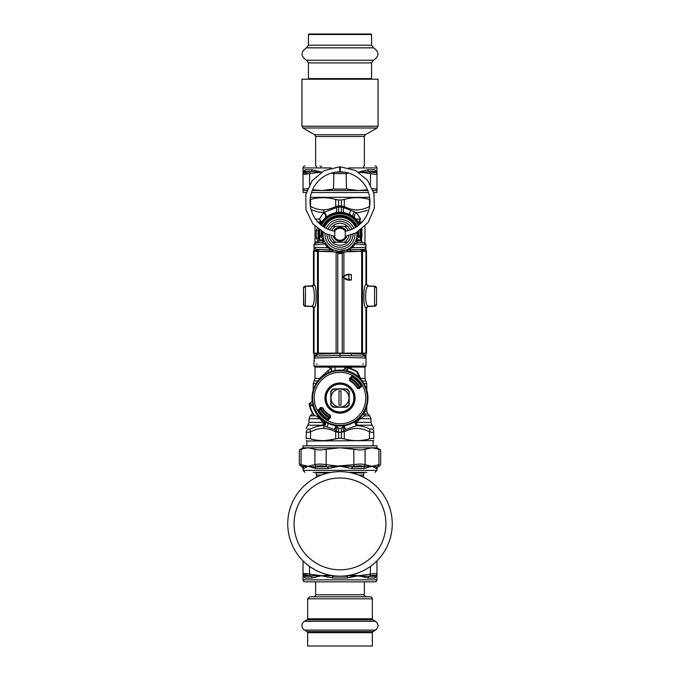 <?xml version="1.0" encoding="UTF-8"?>
<svg xmlns="http://www.w3.org/2000/svg" width="680" height="680" viewBox="0 0 680 680"><rect width="100%" height="100%" fill="white"/><g stroke="black" fill="none" stroke-linecap="round" stroke-linejoin="round"><path stroke-width="1.02" d="M317.288 364.106L316.506 364.106M362.712 364.106L363.494 364.106M314.313 361.361L314.032 353.115M315.528 356.107L314.032 358.046L317.024 354.178L340 353.337L340 357.204L314.032 358.046L315.528 356.107L340 355.274L351.679 355.674L351.016 353.736L340 353.337M340 357.204L365.967 358.046L364.471 356.107L365.967 358.046A1.998 1.998 0 0 0 364.471 356.107L362.975 354.178L351.016 353.736M364.216 251.226L364.216 250.3L365.967 250.3L365.967 247.316A1.998 1.998 0 0 1 364.038 249.314L347.319 249.9A1.998 1.581 -92 0 0 346.443 250.274L347.871 251.005A3.995 1.436 -118.6 0 0 348.075 251.727M347.871 251.005L349.69 251.778L350.54 249.781L348.891 249.84M351.892 246.389L352.393 247.758L355.232 243.805L365.967 245.021L365.967 247.316L352.393 247.758L346.995 249.875A1.998 1.708 67.8 0 0 346.418 249.985L346.443 250.274M348.611 249.39A1.998 0.493 61.4 0 0 348.143 249.16L349.537 248.31M347.174 249.653L346.664 249.883M349.741 248.166L351.645 246.619M351.942 246.338L354.679 242.802L355.232 243.805L357.756 242.242A1.998 1.998 97 0 1 356.107 239.632L356.864 240.321L360.808 240.848M323.076 232.883L322.532 232.39L321.903 232.832L321.903 235.433L323.076 232.883A1.998 0.629 4.7 0 1 322.592 233.249L322.532 232.39A17.561 17.561 0 0 1 322.575 232.093M323.646 238.841A3.995 1.385 -15.6 0 1 323.034 239.912A19.184 13.149 94 0 0 323.136 240.321L322.243 242.242A1.998 1.998 147.6 0 0 323.892 239.632L323.62 238.748M323.45 238.076L323.127 236.164M323.111 236.028L323.017 234.26A3.995 3.74 -0 0 1 321.649 237.09L322.592 233.249M316.055 243.006L317.271 242.853L319.022 240.873L323.136 240.321L323.901 239.666M324.368 240.89L324.981 242.174M325.312 242.785L328.058 246.338L327.607 247.758L332.681 249.9A1.998 1.581 -88 0 1 333.557 250.274L333.582 249.985A1.998 1.708 112.2 0 0 333.004 249.875M328.21 246.483L328.942 247.146M330.846 248.565L333.268 249.849M346.418 249.985L339.252 251.226M338.742 251.2L333.974 250.138M355.674 240.797L354.679 242.802M356.354 238.841L356.107 239.632A1.998 1.998 0 0 0 357.756 242.242L356.864 240.321A19.193 13.149 -94 0 0 356.966 239.912L360.978 239.912L359.805 237.09L358.096 235.433L358.36 237.09L356.966 239.912A3.995 1.385 -164.4 0 1 356.354 238.841L356.43 238.544M359.788 237.09L358.36 237.09A3.995 3.74 180 0 1 356.983 234.269L356.983 234.345M356.906 235.858L356.6 237.813M356.923 232.925A3.995 3.978 175.5 0 0 358.096 235.433L357.408 233.249A1.998 0.629 -4.7 0 1 356.923 232.883L357.467 232.381A17.561 17.561 0 0 0 357.425 232.093M315.784 243.041L314.032 245.021L315.784 243.041L322.243 242.242L324.768 243.805L325.32 242.802L326.561 244.647M324.768 243.805L327.607 247.758L314.032 247.316L314.032 245.021A1.998 1.998 0 0 1 315.741 243.041A1.998 1.998 0 0 0 314.032 245.021L324.768 243.805M314.032 251.226L314.032 250.3L315.784 250.3L315.962 249.314L314.032 247.316L315.962 249.314L332.681 249.9M312.375 306.374L312.724 306.595A1.998 1.998 0 0 0 312.103 306.476L312.724 306.603A1.998 1.998 0 0 0 312.103 306.476L312.724 306.595M314.032 355.053L315.784 355.053L315.784 353.132M314.789 356.473L314.347 356.975M315.877 355.98L315.784 355.053L316.837 355.019M329.46 249.781L330.31 251.778L333.557 250.274M336.651 252.382L343.349 252.382A38.956 38.956 0 0 0 336.651 252.382M364.123 355.98L364.216 355.053L363.162 355.019M357.408 233.249L357.467 232.39L358.096 232.832L358.096 235.433L356.923 232.883M323.076 232.925A3.995 3.978 4.5 0 1 321.903 235.433L320.212 237.09L321.64 237.09L323.034 239.912L319.022 239.912L321.028 234.727A3.995 3.953 178.6 0 1 320.56 236.674M303.442 304.291L304.708 306.034M303.628 305.082L303.442 288.184L303.832 304.19M304.317 286.484L305.371 286.135L303.442 288.184A1.998 1.998 -0 0 1 305.439 286.186L305.439 306.178A1.998 1.998 -0 0 1 303.442 304.181L303.51 304.75M303.628 287.291L303.442 288.184A1.998 1.998 -0 0 1 305.439 286.203L311.993 286.203A1.998 1.998 91.6 0 0 313.99 284.206L311.474 286.186M303.51 287.623L303.442 288.082M312.655 285.804A1.998 1.998 0 0 1 312.103 285.898L305.371 286.135L312.655 285.804A1.998 1.998 0 0 1 312.103 285.898L312.341 285.982M314.032 250.3L314.032 247.316M321.903 232.832L321.649 235.679M321.767 242.301L320.221 242.496M319.991 240.746L321.436 240.55M322.243 242.242A1.998 1.998 83 0 0 323.892 239.632M359.44 236.674A3.995 3.953 1.4 0 1 358.972 234.727A18.98 18.98 0 0 1 358.955 235.246A18.98 18.98 0 0 0 358.972 234.727L358.743 231.293A18.98 18.98 0 0 1 358.929 232.934A18.98 18.98 0 0 0 358.743 231.293A18.98 18.98 0 0 1 358.972 234.727L358.351 233.036L358.351 235.679M358.199 231.633A18.394 18.394 0 0 1 358.351 233.036L358.096 232.832M361.207 250.41L364.216 250.3L364.038 249.314A1.998 1.998 0 0 0 365.967 247.316A1.998 1.998 0 0 1 364.038 249.314M358.232 242.301L359.779 242.496M357.756 242.242L364.216 243.041L365.967 245.021A1.998 1.998 0 0 0 364.259 243.041A1.998 1.998 0 0 1 365.967 245.021L364.216 243.041M365.967 250.3L365.967 251.226M367.387 286.101L374.637 286.135L376.558 288.201A1.998 1.998 180 0 0 374.561 286.186L374.561 306.178A1.998 1.998 180 0 0 376.558 304.181L376.558 288.201A1.998 1.998 180 0 0 374.561 286.203L368.526 286.186L366.528 284.189L366.528 251.226L350.897 251.277L343.57 252.169L342.244 253.138A38.157 38.157 180 0 0 342.244 253.13L342.244 253.138A4.998 4.998 -0 0 1 337.756 253.13L337.756 253.13A38.157 38.157 180 0 0 337.748 253.138L337.739 353.158L366.528 353.107L366.528 308.159L368.288 306.178M376.372 287.291L376.558 288.184A1.998 1.998 180 0 0 374.561 286.203L368.007 286.203L366.01 284.206A12.019 0.629 90 0 0 365.933 284.291C363.128 285.43 363.128 306.977 365.933 308.082A12.019 0.629 90 0 0 366.01 308.176L366.528 308.159M367.344 285.804L375.683 286.484M376.49 287.623L376.558 288.082M375.683 305.898L367.276 306.595A1.998 1.998 0 0 1 367.897 306.476L374.96 306.187L376.558 304.291M367.276 306.595A1.998 1.998 0 0 1 367.897 306.476L367.625 306.374M365.967 353.115L365.967 355.053L364.216 355.053L364.216 353.132M365.967 366.103L364.973 367.098L315.027 367.098L314.032 366.103L365.967 366.103L365.967 355.053M305.371 306.247L312.103 306.476L304.317 305.898M321.801 231.633A18.394 18.394 0 0 0 321.649 233.036L321.139 234.26A3.995 3.519 -137.6 0 1 320.399 236.886M321.139 234.26L321.028 234.727A18.98 18.98 0 0 1 321.257 231.293L321.028 234.727A18.98 18.98 0 0 0 321.07 235.577A18.98 18.98 0 0 1 321.028 234.727M358.861 234.26A3.995 3.519 -42.4 0 0 359.601 236.886M363.945 243.006L362.729 242.853L360.978 240.873L360.978 239.912M322.771 226.304A18.98 18.98 0 0 1 357.229 226.304L350.225 218.28L340 215.288L329.774 218.28L322.771 226.304M319.022 240.814A21.973 21.973 0 0 1 318.572 229.406L318.546 229.517M320.356 224.417A21.973 21.973 0 0 1 359.644 224.417M361.93 232.849L361.428 229.406A21.973 21.973 0 0 1 360.978 240.814M361.301 239.641L361.42 239.165M360.451 223.686L359.703 221.935A3.995 2.083 151.7 0 0 359.337 223.83L359.21 223.601M358.819 222.921L356.957 220.294M359.337 223.83A3.995 3.587 151.7 0 1 360.629 219.113L356.507 212.661A3.995 3.094 133.7 0 0 355.181 218.374L347.692 213.681M345.686 213.035L337.841 212.398M336.642 212.551L333.736 213.206M329.783 214.812L329.298 215.067M329.298 215.076L323.808 219.41M323.076 220.252L320.662 223.83A3.995 3.587 28.3 0 0 319.37 219.113L323.493 212.661A3.995 3.094 46.3 0 1 324.819 218.374L325.389 217.855A3.995 2.865 48.3 0 0 324.232 212.347L318.886 212.228L311.108 209.737M318.027 234.473L318.027 234.481A21.879 21.777 -90 0 0 318.325 237.889L318.359 238.051M318.223 237.175L318.291 237.66M317.254 228.327L316.531 230.307L318.325 230.639A21.879 21.777 -90 0 0 318.027 234.073M318.452 238.578L318.945 240.558M348.211 230.605A8.993 8.993 0 0 0 344.114 226.27L332.46 226.27A10.99 10.99 0 0 0 329.876 229.993M329.035 234.982A10.99 10.99 0 0 0 347.539 242.258A10.99 10.99 0 0 0 350.965 234.982M347.539 242.258L332.46 242.258M350.124 229.993A10.99 10.99 0 0 0 332.46 226.27M344.114 226.27L347.539 226.27M340.587 251.234A16.983 16.983 0 0 0 356.873 232.399A16.983 16.983 0 0 1 340.587 251.234A16.983 16.983 0 0 1 323.127 232.399A16.983 16.983 0 0 0 340.587 251.234M355.538 227.409A16.983 16.983 0 0 0 324.462 227.409A16.983 16.983 0 0 1 355.538 227.409M348.993 398.063A8.993 8.993 0 0 1 340 407.048L333.684 407.048A10.99 10.99 0 0 1 331.007 404.379L331.007 398.063A8.993 8.993 0 0 1 340 389.07A8.993 8.993 0 0 1 348.993 398.063L348.993 404.379A10.99 10.99 0 0 1 346.315 407.048L340 407.048A8.993 8.993 0 0 1 331.007 398.063L331.007 391.748A10.99 10.99 0 0 1 333.684 389.07L346.315 389.07A10.99 10.99 0 0 1 348.993 391.748L348.993 398.063M341.003 405.144L341.003 390.983L338.997 390.983L338.997 405.144L341.003 405.144M313.599 415.166A31.458 31.458 0 0 1 309.306 404.974A1.003 0.739 -12.7 0 1 309.629 404.26L310.233 403.257L312.825 405.662L309.944 405.628A30.991 30.991 0 0 0 313.99 414.911A1.998 1.071 -65 0 0 314.423 415.888A1.998 1.998 0 0 1 313.599 415.166L320.144 417.452L322.091 419.534A27.965 27.965 0 0 0 361.479 380.154L361.734 380.74A1.998 1.989 -25 0 1 361.488 380.341L359.712 377.868A28.22 28.22 0 0 0 347.607 370.889L347.48 371.331L342.983 370.277L346.197 367.693A1.003 0.739 -77.3 0 1 346.911 367.37L347.565 368.007L347.607 370.889L345.194 368.296L346.911 367.37A31.458 31.458 0 0 1 357.102 371.654L356.855 372.053A1.998 1.071 155 0 1 357.833 372.487A1.998 1.998 0 0 0 357.102 371.654M346.197 367.693L347.565 368.007A30.991 30.991 0 0 1 356.855 372.053L359.712 377.868L359.388 378.207L361.734 380.74M361.089 385.45A24.573 24.573 0 0 0 360.995 385.305A24.573 24.573 0 0 0 360.714 384.846M359.236 388.221L357.663 388.008L359.236 388.221L360.017 386.793A720.027 25.126 -45 0 0 360.731 386.036L360.663 384.761A24.573 24.573 0 0 0 352.775 377.077M357.663 388.008A20.323 20.323 0 0 0 350.055 380.4L349.699 378.845L351.942 376.592L352.027 377.332A720.027 25.126 -45 0 0 351.271 378.046A16711.553 583.219 -45 0 0 350.888 377.833L349.843 378.828L349.409 378.565L351.662 376.312L353.379 376.108A25.712 25.712 0 0 1 361.955 384.684L361.615 384.888A25.313 25.313 0 0 0 353.166 376.448L353.294 377.4L352.758 377.069A24.573 24.573 0 0 0 352.614 376.975M318.911 410.677A24.573 24.573 0 0 0 319.005 410.822L319.337 411.357A24.573 24.573 0 0 0 319.337 411.357A24.573 24.573 0 0 0 327.225 419.05M319.337 411.357L318.385 411.23A25.313 25.313 0 0 0 326.833 419.679L326.621 420.019A25.712 25.712 0 0 1 318.045 411.442L318.537 410.006L319.269 410.091A720.027 25.126 135 0 1 319.982 409.326L320.764 407.906L322.337 408.119A20.323 20.323 0 0 0 329.945 415.726L330.157 417.299L329.111 418.293A16711.553 583.219 135 0 1 328.729 418.081A720.027 25.126 135 0 1 327.973 418.795L327.241 419.058A24.573 24.573 0 0 0 327.386 419.152M345.194 368.271L342.983 370.277A27.965 27.965 0 0 0 312.197 401.047L310.173 403.257A1.003 1.003 0 0 0 309.196 404.455A31.458 31.458 0 0 0 309.306 404.974L310.173 403.257A1.003 1.003 0 0 0 309.196 404.455A31.458 31.458 0 0 0 309.306 404.974L309.944 405.628L309.629 404.26M346.894 388.875L333.106 388.875A11.483 11.483 0 0 0 330.811 391.17L330.811 404.957A11.483 11.483 0 0 0 333.106 407.252L346.894 407.252A11.483 11.483 0 0 0 349.188 404.957L349.188 391.17A11.483 11.483 0 0 0 346.894 388.875M352.707 391.119A14.484 14.484 0 0 0 327.632 390.524A14.484 14.484 0 0 0 339.66 412.539A14.484 14.484 0 0 0 352.707 391.119A14.484 14.484 0 0 0 327.632 390.524A14.484 14.484 0 0 0 339.66 412.539A14.484 14.484 0 0 0 352.707 391.119M310.207 403.257L312.197 401.047L313.276 405.543L312.825 405.662A28.22 28.22 0 0 0 319.804 417.775L322.277 419.551A1.998 1.989 -65 0 1 322.677 419.798M318.036 417.571L321.649 419.262A2.014 2.014 32.1 0 1 322.091 419.534M361.488 380.341L357.833 372.487M361.479 380.154A2.014 2.014 57.9 0 1 361.199 379.712M352.027 377.332L352.758 377.069M319.269 410.091L319.005 410.822M327.241 419.058L326.706 418.719L326.833 419.679L328.058 419.526L327.973 418.795M329.945 415.726L330.284 415.352A19.839 19.839 0 0 1 322.711 407.779L322.363 407.975A20.23 20.23 0 0 0 330.089 415.701L330.591 417.562L330.284 415.352M322.337 408.119L320.501 407.473L318.537 410.006L320.764 407.906M330.591 417.562L328.338 419.806L330.157 417.299M360.731 386.036L361.751 386.401L359.219 388.365L361.462 386.121L361.615 384.888L360.663 384.761M349.843 378.828L350.055 380.4M359.499 388.646L357.637 388.152A20.23 20.23 0 0 0 349.911 380.426L349.409 378.565M346.911 367.37A31.458 31.458 0 0 0 346.392 367.26L346.392 367.26A1.003 1.003 0 0 0 345.194 368.237A1.003 1.003 0 0 1 346.392 367.26A31.458 31.458 0 0 1 346.911 367.37M350.14 368.279L351.951 367.098M361.573 242.292L361.947 228.999M329.358 418.081A22.669 22.669 0 0 1 319.982 408.705M350.642 378.046A22.669 22.669 0 0 1 360.017 387.421M330.106 417.35A21.675 21.675 0 0 1 320.714 407.957M359.286 388.17A21.675 21.675 0 0 0 349.894 378.777M327.794 418.923A24.174 24.174 0 0 1 319.141 410.269M352.206 377.196A24.174 24.174 0 0 1 360.859 385.857M366.767 406.164L366.767 411.188L367.94 414.018L365.262 414.018A3.995 3.791 25.3 0 1 364.08 412.284M364.276 411.952A3.995 3.612 90 0 0 365.262 414.018L364.539 415.871L360.213 418.693L370.966 418.693L370.966 422.374L372.13 425.204L357.323 425.204A3.995 3.103 52.2 0 1 355.385 421.421M359.771 417.843L360.213 418.693L356.694 422.374A3.995 1.802 52.2 0 1 356.107 420.92M360.417 425.977L356.779 425.663L345.346 429.556L342.992 426.292A1.998 1.998 0 0 1 341.402 428.153L341.402 438.328A65.305 65.305 0 0 1 338.598 438.328L338.598 432.327L335.707 431.842A3.995 1.827 -63.1 0 1 336.09 430.984L334.653 429.556L335.801 425.247M342.609 427.372L343.91 430.984L345.346 429.556L344.199 425.247M343.255 425.833L342.992 426.292A1.998 1.998 0 0 1 343.06 425.858L342.992 426.292L343.06 425.858M315.027 226.253L315.027 242.428L317.883 242.675M328.041 423.342A3.995 2.312 -61.4 0 1 326.825 426.887L334.653 429.556L337.025 426.479L336.745 425.833M341.402 215.925L341.402 215.339M353.694 217.081A3.995 2.567 128.5 0 1 354.611 211.854L356.507 212.661L359.142 212.508L367.412 210.367M370.966 422.374L356.694 422.374A3.995 2.15 90 0 0 357.323 425.204A39.253 15.147 170.7 0 1 356.779 425.663C360.782 425.671 365.126 426.785 369.818 429.021L372.3 429.021C372.683 424.481 372.683 424.481 372.3 429.021A3.995 3.655 180 0 1 373.762 431.842C373.66 432.556 372.232 432.556 369.469 431.842A3.995 1.827 -63.1 0 0 369.818 429.021M344.386 212.738A3.995 1.692 101.5 0 1 343.74 207.646L341.402 207.188L341.402 205.998L344.293 206.474C352.682 211.012 361.072 211.012 369.469 206.474A3.995 1.827 -116.9 0 1 369.554 206.72M354.611 211.854L343.74 207.646A3.995 1.827 -63.1 0 0 344.293 206.474L344.293 199.444L341.402 199.911L341.402 212.27L338.598 212.27L338.598 199.988L341.402 199.988M354.832 421.77A3.995 3.043 -126.4 0 0 356.779 425.663M363.111 413.814L364.539 415.871L369.793 415.871L364.539 415.871M337.067 426.692L336.94 425.858A1.998 1.998 0 0 1 337.008 426.292L337.008 426.292A1.998 1.998 0 0 0 338.598 428.153L338.598 432.327L344.293 431.842A3.995 1.827 -116.9 0 0 343.91 430.984L341.402 432.208M337.425 427.423L336.09 430.984L338.598 432.208M347.82 367.098L348.177 367.684M344.998 368.058L345.236 367.098A1.998 1.998 0 0 0 344.998 368.058L344.998 367.982M335.614 212.738A3.995 1.692 78.5 0 0 336.26 207.646L324.232 212.347A3.995 1.998 -91.6 0 1 323.731 209.831C327.318 209.797 331.313 208.675 335.707 206.474L338.598 205.998L338.598 207.188L336.26 207.646A3.995 1.827 -116.9 0 1 335.707 206.474L335.707 199.444C327.318 197.149 318.928 197.149 310.53 199.444L310.123 199.546M315.027 226.712L315.469 226.695M318.376 242.344L318.155 241.935L318.673 242.003M315.027 241.816L318.155 241.935L316.531 238.221L318.325 237.889M326.825 426.887L323.221 425.663A39.236 15.147 -170.7 0 1 322.677 425.204A3.995 3.103 127.8 0 0 324.615 421.421M373.762 431.842C373.762 427.312 373.762 427.312 373.762 431.842L373.762 438.872L373.762 431.842M372.13 425.204L373.762 428.621M341.402 438.404L344.293 438.872L341.402 438.328A65.305 65.305 180 0 1 338.598 438.328L335.707 438.872C327.318 441.175 318.928 441.175 310.53 438.872C307.776 438.183 306.349 438.183 306.238 438.872L306.238 431.842L306.238 438.872C306.238 441.175 306.238 441.175 306.238 438.872C306.238 441.175 306.238 441.175 306.238 438.872M310.53 438.872L310.53 431.842C307.768 432.556 306.34 432.556 306.238 431.842C306.238 427.312 306.238 427.312 306.238 431.842L307.7 429.021C307.317 424.481 307.317 424.481 307.7 429.021L310.182 429.021C314.874 426.785 319.218 425.671 323.221 425.663A3.995 3.043 -53.6 0 0 325.168 421.77M306.944 445.8L306.944 441.006L373.762 440.606M369.597 206.44L369.469 199.444C361.072 197.123 352.682 197.123 344.293 199.444L341.402 199.911M338.598 199.988L335.631 199.427M310.377 197.31L369.623 197.31M335.002 368.058L334.968 370.549A1.998 1.998 0 0 0 335.002 370.158L335.002 368.058A1.998 1.998 0 0 0 334.764 367.098L335.002 367.999M341.402 428.306L338.598 428.306M332.197 371.203L331.245 369.027L328.032 370.608L319.583 378.428A3.995 2.686 -140.3 0 1 319.71 378.811M332.18 367.098L331.245 369.027L328.032 367.081M319.931 418.455L318.155 417.63M323.892 420.92L323.306 422.374L319.787 418.693L309.034 418.693L310.207 415.871L314.381 415.871M325.924 422.229A3.995 2.78 -55.8 0 1 324.216 425.995A3.995 1.998 -88.4 0 0 323.731 428.493C319.77 428.306 315.375 429.42 310.53 431.842A3.995 1.827 -116.9 0 1 310.182 429.021M369.469 438.872L369.469 431.842C361.08 427.312 352.682 427.312 344.293 431.842L344.293 438.872C352.682 441.192 361.072 441.192 369.469 438.872C372.224 438.183 373.651 438.183 373.762 438.872C373.762 441.175 373.762 441.175 373.762 438.872C373.762 441.175 373.762 441.175 373.762 438.872M335.537 438.923L325.626 440.538M338.598 438.404L335.707 438.872L335.707 431.842C331.313 429.641 327.318 428.527 323.731 428.493M318.121 197.999L322.456 197.719M338.598 199.911L335.707 199.444M320.662 223.83A3.995 2.083 28.3 0 0 320.297 221.935L319.549 223.686M338.598 215.925L338.598 215.339M331.976 251.736L313.471 251.226L313.471 284.189M313.99 308.176A12.019 0.629 -90 0 0 314.067 308.082L312.069 306.102A10.03 0.629 -90 0 1 312.001 306.178L312.001 306.178A10.03 0.629 -90 0 0 312.001 306.178A1.998 1.998 -88.4 0 1 313.99 308.176L311.712 306.178M333.837 251.957L329.103 251.277L313.471 251.226M346.171 251.957L343.57 252.169L342.261 253.138L337.739 253.138L336.43 252.169L333.999 251.974M336.43 252.169L337.756 253.138M312.069 306.102C315.095 305.184 315.095 287.224 312.069 286.28A10.03 0.629 -90 0 0 311.993 286.203L305.439 286.203A1.998 1.998 -0 0 0 303.442 288.201M317.509 251.26L317.509 353.132L314.067 353.115L314.067 308.082C316.872 306.977 316.872 285.43 314.067 284.291A12.019 0.629 -90 0 0 313.99 284.206M366.01 308.176L368.007 306.178A10.03 0.629 90 0 0 368.007 306.178A10.03 0.629 90 0 1 367.931 306.102C364.905 305.184 364.905 287.224 367.931 286.28L365.933 284.291L365.933 251.243L362.491 251.26L362.491 353.132M317.509 353.132L337.739 353.158M313.471 308.159L313.471 353.107L314.067 353.115M368.526 286.186L368.007 286.203A10.03 0.629 90 0 0 367.931 286.28M347.999 251.745L362.491 251.26M348.95 274.533L346.324 274.677L349.333 274.133M343.57 252.169L346.01 251.974M365.933 251.243L366.528 251.226M376.558 293.114L376.558 302.583M348.849 274.142L348.925 279.735L351.348 279.726C350.404 280.236 352.648 280.135 348.849 280.135L351.348 279.726L351.348 274.533L346.528 275.026L342.754 277.134L348.381 279.735M346.324 279.599L348.322 280.135L346.324 279.599L342.457 277.134L346.528 279.25M348.381 274.541L346.324 274.677L342.457 277.134L346.528 275.026M334.492 236.308L325.397 233.554L312.927 223.907L305.966 209.763L305.804 194.531L312.137 180.676L324.25 170.578L339.567 166.838L339.873 171.827A29.962 29.962 0 0 0 334.789 231.293L334.713 237.09A5.992 5.992 0 0 0 345.287 237.09L345.644 236.292A5.992 5.992 0 0 1 345.287 237.09L345.287 231.438A5.992 5.992 0 0 0 334.713 231.438M345.287 231.438L345.21 231.293A29.962 29.962 0 0 0 340.127 171.827L340.433 166.838L355.487 170.451L367.506 180.217L373.94 193.426L374.382 208.114L368.101 222.581L356.107 232.815L345.508 236.308M334.356 236.292L334.713 237.09A5.992 5.992 0 0 1 334.356 236.292A5.992 5.992 0 0 0 334.713 237.09M336.651 228.131A6.995 6.995 0 0 0 333.769 231.098A6.995 6.995 0 0 1 346.23 231.098A6.995 6.995 0 0 0 336.651 228.131M333.251 236.088A6.995 6.995 0 0 0 346.749 236.088A6.995 6.995 0 0 1 333.251 236.088M337.127 229.007A5.992 5.992 0 0 0 334.806 231.268A5.992 5.992 0 0 1 345.194 231.268A5.992 5.992 0 0 0 337.127 229.007M334.806 237.26A5.992 5.992 0 0 0 339.235 240.21A5.992 5.992 0 0 1 334.806 237.26M373.091 190.51L376.958 190.51L376.958 173.612L376.958 189.057L372.402 188.666M376.958 173.612C376.788 174.429 374.62 174.429 370.464 173.612L370.243 171.879C373.83 172.703 375.708 172.703 375.887 171.879L376.958 173.612L375.887 171.879L376.958 172.082L376.958 173.612M346.086 172.448L346.494 189.057L333.506 189.057L333.914 172.448M348.687 173.111L346.494 173.612L333.506 173.612L331.313 173.111M307.598 188.666L303.042 189.057L303.042 173.612L308.397 173.833M321.589 172.074L311.389 171.513L312.146 169.779L321.521 172.082L309.536 173.612C305.379 174.429 303.212 174.429 303.042 173.612L304.113 171.879C304.291 172.703 306.17 172.703 309.757 171.879L309.536 184.645M306.909 190.51L303.042 190.51L303.042 192.508L306.298 192.508M311.508 192.508L368.492 192.508M373.702 192.508L376.958 192.508L376.958 190.51M312.239 190.51L367.761 190.51M312.587 189.694L321.521 190.51A64.031 55.454 -90 0 0 322.277 190.502L333.506 189.057M303.042 190.51L303.042 189.057M346.494 189.057L358.479 190.51L367.412 189.694M335.656 172.142L344.344 172.142M304.113 171.879L303.042 172.082L305.039 169.779L312.146 169.779M305.039 169.779A1.998 1.887 90 0 1 304.096 171.513L311.389 171.513L309.757 171.879M370.243 171.879L358.479 172.082L367.854 169.779L374.96 169.779L376.958 172.082L374.96 169.779M303.042 173.612L303.042 172.082L303.042 173.612M375.904 171.513L368.611 171.513A1.998 1.504 90 0 1 367.854 169.779M321.487 166.94L319.991 165.937M303.042 172.082L303.042 167.934A1.998 1.998 0 0 1 305.039 165.937M345.695 575.858L368.611 576.274L367.854 578.009L358.479 575.696L370.464 574.175C374.62 573.351 376.788 573.351 376.958 574.175L375.887 575.9C375.708 575.085 373.83 575.085 370.243 575.9L370.464 566.372M376.958 560.856L376.958 575.696L374.96 578.009L376.958 575.696L376.958 574.175M308.397 573.954L303.042 574.175L303.042 560.856L303.042 574.175C303.212 573.351 305.379 573.351 309.536 574.175L309.757 575.9C306.17 575.085 304.291 575.085 304.113 575.9L303.042 574.175L303.042 575.696L303.042 574.175M375.887 575.9L376.958 575.696L376.958 579.844L303.042 579.844A1.998 1.998 0 0 0 305.039 581.842L374.96 581.842C375.921 581.893 376.584 581.23 376.958 579.844M367.854 578.009L374.96 578.009A1.998 1.887 -90 0 1 375.904 576.274L368.611 576.274L370.243 575.9M309.757 575.9L321.521 575.696A34.127 20.842 176.8 0 0 322.209 575.96L322.243 575.824A50.294 36.151 154.5 0 1 321.521 575.696A60.571 52.453 -90 0 0 322.235 575.696L334.365 575.9M322.209 575.96L332.902 578.009L332.707 576.274L347.293 576.274L347.098 578.009L332.902 578.009M309.536 566.372L309.536 574.175L321.521 575.696L312.146 578.009A1.998 1.504 -90 0 0 311.389 576.274L304.096 576.274L305.039 578.009L303.042 575.696L304.113 575.9M350.744 575.05L358.479 575.696L347.098 578.009M304.096 576.274L303.042 575.696L303.118 576.428M368.5 581.842L371.365 581.842M372.342 632.663L372.342 646L307.657 646L307.657 632.663L372.342 632.663L372.98 631.567L307.02 631.567A1.266 1.266 0 0 1 307.657 632.663M372.342 598.817A2.031 2.031 0 0 0 370.32 596.785L309.68 596.785L307.657 598.817L372.342 598.817L372.342 618.749L307.657 618.749A1.266 1.266 0 0 1 307.02 619.846L372.98 619.846L372.342 618.749M315.648 581.842L315.648 594.754A2.031 2.031 0 0 1 313.616 596.785M372.98 631.567L375.513 630.096L304.487 630.096A5.074 5.074 0 0 1 304.487 621.308L375.513 621.308L372.98 619.846M308.44 71.383L308.44 78.599L371.56 78.599L371.56 62.9L308.44 62.9L308.448 70.516M308.44 34.51L308.95 34L371.05 34L371.56 34.51L308.44 34.51L308.44 45.186L306.493 47.846L373.507 47.846C379.44 51.977 379.44 56.108 373.507 60.239L306.493 60.239C300.56 56.108 300.56 51.977 306.493 47.846M377.034 127.993L365.373 134.733L314.627 134.733L302.966 127.993L377.034 127.993L378.054 126.233L301.945 126.233L302.966 127.993M301.945 126.233L301.945 79.203L378.054 79.203L378.054 126.233M351.339 472.889L363.97 472.889L363.469 475.065L358.598 475.065M316.531 477.215L316.03 472.889L328.661 472.889M340 471.648A52.258 52.258 0 0 0 287.742 523.906A52.258 52.258 0 0 0 340 576.164A52.258 52.258 0 0 0 392.258 523.906A52.258 52.258 0 0 0 340 471.648M313.267 472.37L316.03 472.37L316.03 472.889M366.732 472.37L348.661 472.37M325.797 466.429L327.692 466.803L315.061 466.803L315.716 468.529L307.998 466.225L314.916 464.695L314.916 449.25L307.998 447.797L303.042 447.797L303.042 445.8L376.958 445.8L376.958 447.797L307.998 447.797A64.031 32.011 -90 0 0 307.564 447.805L301.078 449.25C298.775 450.168 298.775 450.168 301.078 449.25L301.061 464.695C298.775 463.879 298.775 463.879 301.078 464.695L301.818 466.429C299.854 465.613 299.854 465.613 301.818 466.429C299.854 465.613 299.854 465.613 301.818 466.429L315.061 466.803L316.022 466.429L314.916 464.695C317.509 463.879 321.257 463.879 326.162 464.695L325.797 466.429C321.555 465.613 318.3 465.613 316.022 466.429M314.916 449.25C317.509 450.168 321.257 450.168 326.162 449.25L326.162 464.695L340 466.225L328.015 468.529L315.716 468.529M328.015 468.529A1.998 0.646 -90 0 0 327.692 466.803L353.838 464.695L353.838 449.25C358.743 450.168 362.491 450.168 365.083 449.25L365.083 464.695L363.978 466.429C361.7 465.613 358.445 465.613 354.203 466.429L353.838 464.695C358.743 463.879 362.491 463.879 365.083 464.695L372.002 466.225A50.142 15.028 49 0 0 372.453 466.361L377.247 466.803L378.182 466.429L378.921 464.695C381.225 463.879 381.225 463.879 378.921 464.695L378.921 449.25C381.225 450.168 381.225 450.168 378.921 449.25L372.002 447.797L365.083 449.25M353.838 449.25L340 447.797L326.162 449.25M378.182 466.429C380.146 465.613 380.146 465.613 378.182 466.429L378.743 466.191M376.958 447.797L380.664 449.939L380.664 464.083L379.661 465.808L377.247 466.803L376.269 468.529L372.427 466.514A34.051 1.556 -142.2 0 1 372.002 466.225L364.284 468.529L351.985 468.529L340 466.225L354.203 466.429M363.97 466.429L372.002 466.225L378.921 464.695M306.102 467.466L306.603 467.151M303.042 447.797L299.336 449.939L299.336 464.083L300.339 465.808L302.753 466.803A1.998 1.964 -90 0 1 303.731 468.529L303.042 468.529L303.042 470.373L305.039 472.37M301.078 449.25L301.078 464.695L307.998 466.225L303.731 468.529M364.284 468.529A1.998 1.309 -90 0 1 364.939 466.803L352.308 466.803L351.985 468.529M361.99 472.37L362.975 472.37M331.339 472.37L316.03 472.37M370.464 184.645L370.464 173.612L358.428 172.082M362.975 353.132L362.975 354.178L364.471 356.107L351.679 355.674M350.94 249.773L350.055 251.77M315.784 251.226L315.784 250.3L318.793 250.41M356.039 227.103A17.561 17.561 0 0 0 323.96 227.103M323.264 226.644A18.394 18.394 0 0 1 356.736 226.644M360.204 237.558A20.476 20.476 0 0 0 360.102 230.384M358.453 225.394A20.476 20.476 0 0 0 321.547 225.394M319.898 230.384A20.476 20.476 0 0 0 319.796 237.558M319.404 238.221A20.978 20.978 0 0 1 319.447 230.07M321.147 225.08A20.978 20.978 0 0 1 358.853 225.08M360.553 230.07A20.978 20.978 0 0 1 360.596 238.221M335.886 226.27A8.993 8.993 0 0 0 331.789 230.605M331.109 235.595A8.993 8.993 0 0 0 335.886 242.258M344.114 242.258A8.993 8.993 0 0 0 348.891 235.595M351.976 229.253A12.988 12.988 0 0 0 328.024 229.253M327.012 234.243A12.988 12.988 0 0 0 340 247.248A12.988 12.988 0 0 0 352.988 234.243M325.048 233.384A14.985 14.985 0 0 0 340.519 249.237A14.985 14.985 0 0 0 354.951 233.384M353.787 228.395A14.985 14.985 0 0 0 326.213 228.395M314.449 394.765A25.763 25.763 0 0 0 349.92 421.838A25.763 25.763 0 0 0 355.631 377.578A25.763 25.763 0 0 0 314.449 394.765M312.859 394.561A27.361 27.361 0 0 0 345.058 424.957A27.361 27.361 0 0 0 364.012 384.94A27.361 27.361 0 0 0 312.859 394.561M353.234 390.83A15.079 15.079 0 0 0 327.123 390.218A15.079 15.079 0 0 0 339.643 413.142A15.079 15.079 0 0 0 353.234 390.83M352.18 391.408A13.88 13.88 0 0 0 328.142 390.839A13.88 13.88 0 0 0 339.668 411.944A13.88 13.88 0 0 0 352.18 391.408M320.144 417.452A27.752 27.752 0 0 1 313.276 405.543M347.48 371.331A27.752 27.752 0 0 1 359.388 378.207M326.621 420.019A1.394 1.385 -6.8 0 0 328.338 419.806M318.045 411.442A1.394 1.385 -83.2 0 1 318.249 409.725M320.501 407.473L322.711 407.779M353.379 376.108A1.394 1.385 -6.8 0 0 351.662 376.312M361.955 384.684A1.394 1.385 -83.2 0 1 361.751 386.401M357.289 388.348A19.839 19.839 0 0 0 349.716 380.766M364.973 367.098L364.973 378.428L360.596 378.428M353.651 221.935L354.425 221.935M362.176 221.935L359.703 221.935A3.995 3.153 -90 0 1 360.629 219.113L355.912 219.113M351.424 219.113L350.421 219.113M366.767 411.188L364.692 411.188M363.859 383.477L366.767 383.477L363.859 383.477M358.878 418.693L360.213 418.693M364.973 378.428L365.865 380.953L362.125 380.953M350.531 214.982A3.995 2.049 118.6 0 1 350.769 210.29M350.412 367.098L350.736 367.923M341.402 432.378L338.598 432.378M341.402 207.128L338.598 207.128M341.402 205.946L338.598 205.946M315.027 238.136L316.531 238.221A23.877 23.791 -90 0 1 316.531 230.307L315.027 230.393M323.731 209.831C319.77 210.018 315.375 208.896 310.53 206.474L310.53 199.444M307.87 425.204L322.677 425.204A3.995 2.15 90 0 0 323.306 422.374L309.034 422.374L306.238 428.485M317.824 221.935L320.297 221.935A3.995 3.153 90 0 0 319.37 219.113L315.554 219.113M328.491 372.572L328.032 370.608M315.027 367.098L315.027 378.428L319.583 378.428A3.995 3.264 -90 0 1 319.549 378.981M316.14 383.477L313.233 383.477L313.233 389.963M312.885 414.018L312.06 414.018L310.207 415.871M317.875 380.953L314.135 380.953L313.233 383.477M325.575 221.935L326.349 221.935M305.439 306.178A1.998 1.998 -0 0 1 303.442 304.181C304.291 306.017 304.954 306.68 305.439 306.178L305.439 306.178M314.067 251.243L314.067 284.291L312.069 286.28M367.931 306.102L365.933 308.082L365.933 353.115M318.325 251.26L318.325 353.141M342.261 253.138L342.261 353.158M343.893 252.152L343.893 276.08M343.893 278.197L343.893 353.158M336.107 252.152L336.107 353.158M361.675 251.26L361.675 353.141M374.561 306.178L367.999 306.178L374.561 306.178L376.558 304.181M366.01 284.206L366.528 284.189M345.933 231.157A6.698 6.698 0 0 0 334.067 231.157M333.574 236.147A6.698 6.698 0 0 0 346.426 236.147M345.287 237.09A5.992 5.992 0 0 0 345.644 236.292M334.492 231.243A6.281 6.281 0 0 1 345.508 231.243M345.967 236.232A6.281 6.281 0 0 1 334.033 236.232M339.745 169.779L340.255 169.779M303.042 167.934L331.287 167.934M339.635 167.934L340.365 167.934M348.712 167.934L376.958 167.934C376.567 166.541 375.896 165.877 374.96 165.937M363.545 166.94A1.003 0.739 90 0 1 364.284 165.937M316.455 166.94A1.003 0.739 90 0 0 315.716 165.937M322.235 575.696L329.256 575.05M312.146 578.009L305.039 578.009M366.384 596.785C364.735 596.19 364.055 595.51 364.352 594.754L315.648 594.754M371.56 34.51L371.56 45.186L308.44 45.186M315.648 165.937L315.648 136.484L364.352 136.484L365.373 134.733M316.531 475.065L321.402 475.065M340 477.989A45.917 45.917 0 0 1 379.763 546.865A45.917 45.917 0 0 1 300.237 546.865A45.917 45.917 0 0 1 340 477.989M377.952 466.803L376.958 468.529L376.269 468.529M376.958 468.529L376.958 470.373L303.042 470.373M317.024 354.178L317.024 353.132M360.978 251.345L362.899 249.356M319.022 251.345L317.109 249.356M319.022 240.873L319.022 239.912M358.964 234.855L359.44 236.725M314.032 366.103L314.032 360.341M345.194 368.237L346.392 367.26M364.973 226.253L364.973 244.91M365.865 380.953L366.767 383.477L366.767 389.963M367.94 414.018L369.793 415.871L370.966 418.693M344.998 368.126L344.998 369.138M373.056 445.8L373.056 441.006M338.598 212.339L337.348 212.449M335.002 370.099L335.002 368.126M306.944 441.006L306.238 440.606M312.545 413.431L312.06 414.018M309.034 418.693L309.034 422.374M315.027 378.428L314.135 380.953M315.027 242.428L315.027 244.91M346.324 274.677L342.661 276.794M348.849 280.135L348.322 280.135M376.958 172.082L376.958 167.934M303.042 575.696L303.042 579.844M307.657 598.817L307.657 618.749M364.352 594.754L364.352 581.842M307.02 619.846L304.487 621.308M307.02 631.567L304.487 630.096M375.513 630.096C378.853 627.173 378.853 624.24 375.513 621.308M371.56 45.186L373.507 47.846M373.507 60.239L371.56 62.9M306.493 60.239L308.44 62.9M315.648 136.484L314.627 134.733M364.352 165.937L364.352 136.484M363.469 477.215L363.469 475.065M363.97 472.37L363.97 472.889M302.048 466.803L303.042 468.529M376.958 470.373L374.96 472.37"/></g></svg>
